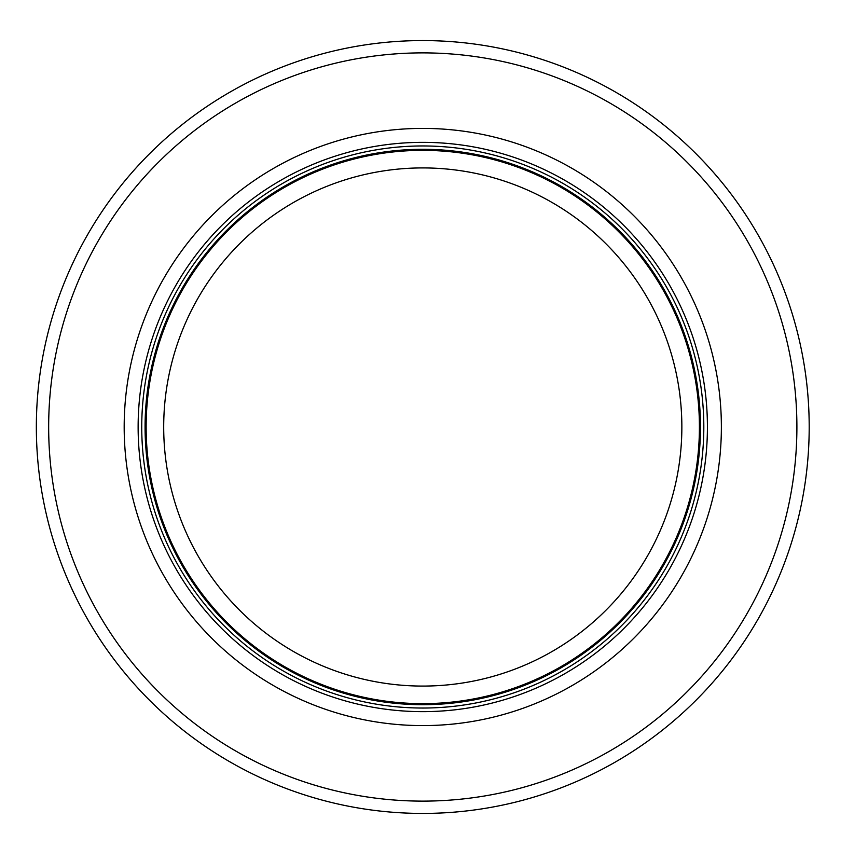 <?xml version="1.0" encoding="UTF-8"?>
<svg xmlns="http://www.w3.org/2000/svg" width="854" height="854" viewBox="0 0 854 854"><rect width="100%" height="100%" fill="white"/><g stroke="black" fill="none" stroke-linecap="round" stroke-linejoin="round"><path stroke-width="1.28" d="M699.415 427A276.643 276.643 0 0 0 284.457 187.421A276.643 276.643 0 0 0 284.457 666.579A276.643 276.643 0 0 0 699.415 427A276.643 276.643 0 0 0 284.457 187.421A276.643 276.643 0 0 0 284.457 666.579A276.643 276.643 0 0 0 699.415 427A276.643 276.643 0 0 0 284.457 187.421A276.643 276.643 0 0 0 284.457 666.579A276.643 276.643 0 0 0 699.415 427M703.813 427A281.03 281.03 0 0 0 282.258 183.621A281.03 281.03 0 0 0 282.258 670.379A281.03 281.03 0 0 0 703.813 427M721.374 427A298.59 298.59 0 0 0 273.483 168.409A298.59 298.59 0 0 0 273.483 685.591A298.59 298.59 0 0 0 721.374 427M809.197 427A386.414 386.414 0 0 0 229.566 92.349A386.414 386.414 0 0 0 229.566 761.651A386.414 386.414 0 0 0 809.197 427M681.855 427A259.072 259.072 0 0 1 293.242 651.367A259.072 259.072 0 0 1 293.242 202.633A259.072 259.072 0 0 1 681.855 427M700.472 427A277.699 277.699 0 0 0 283.934 186.503A277.699 277.699 0 0 0 283.934 667.497A277.699 277.699 0 0 0 700.472 427M707.422 427A284.638 284.638 0 0 0 280.454 180.493A284.638 284.638 0 0 0 280.454 673.507A284.638 284.638 0 0 0 707.422 427M796.899 427A374.127 374.127 0 0 0 235.715 103.003A374.127 374.127 0 0 0 235.715 750.997A374.127 374.127 0 0 0 796.899 427"/></g></svg>

